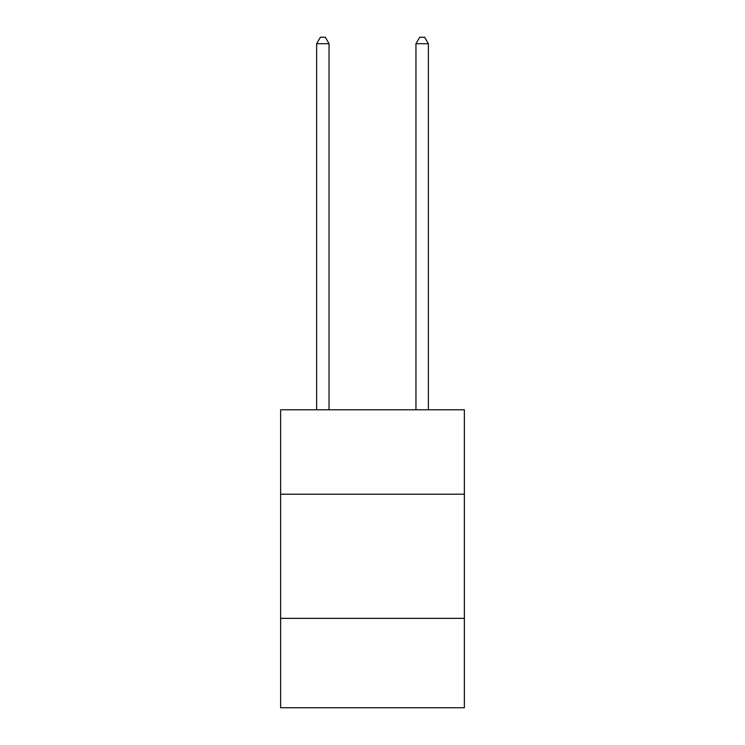 <?xml version="1.0" encoding="UTF-8"?>
<svg xmlns="http://www.w3.org/2000/svg" width="745" height="745" viewBox="0 0 745 745"><rect width="100%" height="100%" fill="white"/><g stroke="black" fill="none" stroke-linecap="round" stroke-linejoin="round"><path stroke-width="1.12" d="M280.632 494.214L464.368 494.214L464.368 409.797L280.632 409.797L280.632 707.75L464.368 707.75L464.368 618.359L280.632 618.359M464.368 618.359L464.368 494.214M329.048 409.797L329.048 43.704L316.634 43.704L316.634 409.797M316.634 43.704L320.359 37.25L325.323 37.25L329.048 43.704M428.366 409.797L428.366 43.704L415.952 43.704L415.952 409.797M415.952 43.704L419.677 37.25L424.641 37.25L428.366 43.704"/></g></svg>
